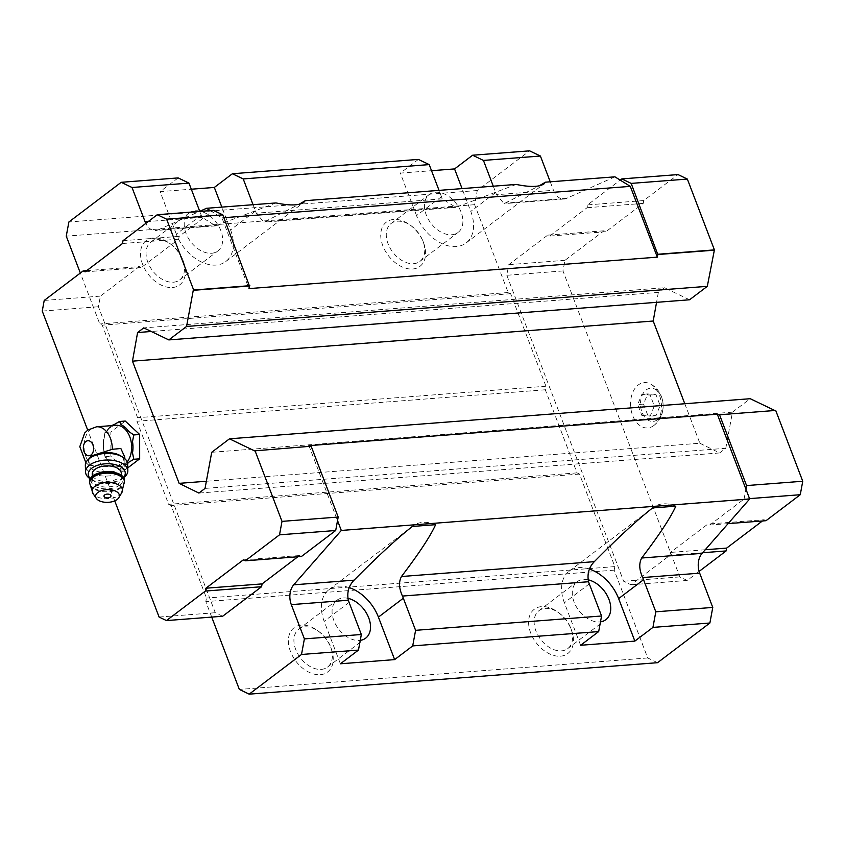 <?xml version="1.0" encoding="UTF-8"?>
<svg xmlns="http://www.w3.org/2000/svg" width="845" height="845" viewBox="0 0 845 845"><rect width="100%" height="100%" fill="white"/><g stroke="black" fill="none" stroke-linecap="round" stroke-linejoin="round"><path stroke-width="0.63" stroke-dasharray="4.22 3.17" d="M647.682 415.001L643.51 404.1L647.661 393.918L655.973 394.647L660.135 405.558L655.984 415.729L647.682 415.001L641.862 415.444L637.7 404.544L641.851 394.372L650.164 395.101L654.326 406.001L650.175 416.173L641.862 415.444M657.505 419.701A16.657 11.302 85.6 0 1 640.489 403.836A16.657 11.302 85.6 0 1 657.484 390.95A16.657 11.302 85.6 0 1 657.505 419.701M124.754 457.039L121.257 464.782L114.74 467.021L88.915 465.257L87.933 463.377L89.253 458.571M127.183 461.951A20.755 14.08 85.6 0 1 124.606 464.528A20.755 14.08 85.6 0 1 119.113 466.683A20.755 14.08 85.6 0 1 103.491 447.079A20.755 14.08 85.6 0 1 115.934 425.299M675.831 506.166A37.011 24.927 52.8 0 0 653.238 507.422A37.011 24.927 52.8 0 0 652.572 507.951M589.461 569.097A37.011 24.927 52.8 0 0 569.15 571.199A37.011 24.927 52.8 0 0 564.386 602.781L580.621 645.274M435.608 524.671A37.011 24.927 52.8 0 0 413.015 525.928A37.011 24.927 52.8 0 0 412.349 526.467M349.238 587.602A37.011 24.927 52.8 0 0 328.927 589.715A37.011 24.927 52.8 0 0 324.174 621.297L340.398 663.79M614.906 176.827L566.53 198.385A15.865 10.763 85.6 0 1 564.037 199.019A15.865 10.763 85.6 0 1 553.475 190.294L496.469 194.688L504.074 203.645L539.194 185.847M253.067 204.712L255.475 211.039A37.011 24.927 -127.2 0 1 256.246 213.193L263.862 222.15L298.972 204.363M516.211 184.432L455.846 207.363L442.336 198.86A37.011 24.927 -127.2 0 1 441.46 196.705L439.041 190.379M275.998 202.937L215.633 225.868L202.113 217.366A37.011 24.927 -127.2 0 1 201.237 215.221L199.747 211.313M218.538 225.203L158.152 229.851A15.865 10.763 85.6 0 1 155.66 230.484A15.865 10.763 85.6 0 1 145.815 223.397M749.536 498.624L744.075 499.036L709.821 525.02L707.846 524.08L670.476 552.429L669.948 555.26L631.025 584.782L623.642 581.244L506.81 275.28L508.774 264.654L547.708 235.132L549.672 236.072L587.043 207.722L587.571 204.891L620.23 180.122M744.075 499.036L745.913 489.128M657.558 662.691L647.724 657.97L614.188 570.153L614.843 566.604L579.501 474.066L577.04 472.883L545.31 389.777L545.965 386.239L510.623 293.69L508.172 292.518L474.636 204.691L477.256 190.526L529.583 150.843M550.243 181.812L553.475 190.294M477.256 190.526L68.878 221.992M474.636 204.691L66.259 236.156M418.381 159.409L400.319 173.109L431.531 170.701M178.158 177.915L160.096 191.614L191.308 189.217M493.279 186.196L495.698 192.523A37.011 24.927 -127.2 0 1 496.469 194.688M158.152 229.851L199.441 211.451M210.289 210.616L221.929 217.841L248.958 288.61M223.883 217.693L221.929 217.841M689.552 299.785L664.476 287.754L143.734 327.881M664.476 287.754L658.339 292.412L151.244 331.483M658.339 292.412L656.554 302.33M684.788 403.741L699.861 443.224L206.37 481.249M699.861 443.224L719.644 452.941L198.902 493.068M719.644 452.941L725.781 448.294L205.039 488.41M725.781 448.294L732.467 412.159L211.725 452.286M732.467 412.159L750.223 398.703M254.556 450.86L311.15 446.223M774.802 410.501L719.116 415.064M308.921 445.653L337.535 520.594M647.724 657.97L239.346 689.435M320.266 674.701A27.758 18.696 52.8 0 0 331.293 648.738A27.758 18.696 52.8 0 0 317.456 630.497A27.758 18.696 52.8 0 0 288.42 642.443A27.758 18.696 52.8 0 0 320.266 674.701M560.488 656.185A27.758 18.696 52.8 0 0 571.516 630.222A27.758 18.696 52.8 0 0 557.679 611.991A27.758 18.696 52.8 0 0 528.643 623.937A27.758 18.696 52.8 0 0 560.488 656.185M211.715 617.093L205.81 601.619L206.465 598.07L171.123 505.532L168.673 504.349L136.932 421.243L137.587 417.705L102.245 325.156L99.794 323.984L80.338 273.051M614.188 570.153L205.81 601.619M614.843 566.604L206.465 598.07M579.501 474.066L171.123 505.532M577.04 472.883L168.673 504.349M545.31 389.777L136.932 421.243M545.965 386.239L137.587 417.705M510.623 293.69L102.245 325.156M508.172 292.518L99.794 323.984M412.645 269.006A27.758 18.696 52.8 0 0 423.662 243.043A27.758 18.696 52.8 0 0 409.836 224.812A27.758 18.696 52.8 0 0 380.789 236.758A27.758 18.696 52.8 0 0 412.645 269.006M172.422 287.522A27.758 18.696 52.8 0 0 183.439 261.559A27.758 18.696 52.8 0 0 169.613 243.318A27.758 18.696 52.8 0 0 140.566 255.264A27.758 18.696 52.8 0 0 172.422 287.522M222.647 616.248L215.264 612.71L98.432 306.746L100.397 296.12L139.33 266.597L141.295 267.538L178.675 239.188L179.193 236.357L213.458 210.373M301.443 556.485L299.479 555.545L297.862 556.76M699.111 571.431L687.207 580.452L679.824 576.913L562.992 270.949L564.956 260.323L603.89 230.801L605.854 231.741L643.225 203.402L643.753 200.561L678.007 174.577M643.753 200.561L587.571 204.891M728.115 523.615L709.821 525.02M766.003 520.7L764.028 519.749L707.846 524.08M705.237 549.746L670.476 552.429M764.028 519.749L762.422 520.974M702.617 552.746L669.948 555.26M687.207 580.452L631.025 584.782M679.824 576.913L623.642 581.244M562.992 270.949L506.81 275.28M564.956 260.323L508.774 264.654M603.89 230.801L547.708 235.132M605.854 231.741L549.672 236.072M643.225 203.402L587.043 207.722M653.766 425.574A22.741 15.421 85.6 0 1 630.613 406.118A22.741 15.421 85.6 0 1 650.999 384.264A22.741 15.421 85.6 0 1 661.392 404.09A22.741 15.421 85.6 0 1 654.157 425.267A22.741 15.421 85.6 0 1 653.766 425.574M123.011 240.688L179.193 236.357M243.297 559.876L299.479 555.545M159.092 617.04L215.264 612.71M114.73 500.874L87.711 430.137M42.25 311.076L98.432 306.746M44.215 300.45L100.397 296.12M86.718 270.643L139.33 266.597M85.113 271.868L141.295 267.538M122.493 243.518L178.675 239.188M127.753 467.876L125.292 469.736L110.885 456.311L110.864 431.964L125.25 421.053M201.237 215.221L176.32 234.118A37.011 24.927 52.8 0 0 225.805 261.517A37.011 24.927 52.8 0 0 230.569 229.935L221.844 207.109M173.405 282.209A23.797 16.023 52.8 0 0 179.668 279.917A23.797 16.023 52.8 0 0 182.847 259.954A23.797 16.023 52.8 0 0 170.996 244.321A23.797 16.023 52.8 0 0 150.906 241.997A23.797 16.023 52.8 0 0 149.861 266.587A23.797 16.023 52.8 0 0 173.405 282.209M199.642 211.049A23.797 16.023 52.8 0 0 189.058 213.067A23.797 16.023 52.8 0 0 188.023 237.656A23.797 16.023 52.8 0 0 211.556 253.268A23.797 16.023 52.8 0 0 217.82 250.986A23.797 16.023 52.8 0 0 220.228 229.122A23.797 16.023 52.8 0 0 200.117 211.155M176.32 234.118L160.096 191.614M441.46 196.705L416.543 215.602A37.011 24.927 52.8 0 0 466.028 243.011A37.011 24.927 52.8 0 0 470.781 211.43L462.067 188.604M413.627 263.693A23.797 16.023 52.8 0 0 419.891 261.411A23.797 16.023 52.8 0 0 423.07 241.438A23.797 16.023 52.8 0 0 411.219 225.816A23.797 16.023 52.8 0 0 391.129 223.492A23.797 16.023 52.8 0 0 390.084 248.081A23.797 16.023 52.8 0 0 413.627 263.693M451.779 234.762A23.797 16.023 52.8 0 0 458.043 232.47A23.797 16.023 52.8 0 0 456.437 203.825A23.797 16.023 52.8 0 0 429.281 194.551A23.797 16.023 52.8 0 0 428.235 219.151A23.797 16.023 52.8 0 0 451.779 234.762M416.543 215.602L400.319 173.109M561.471 650.872A23.797 16.023 52.8 0 0 567.745 648.59A23.797 16.023 52.8 0 0 570.924 628.617A23.797 16.023 52.8 0 0 559.063 612.995A23.797 16.023 52.8 0 0 538.983 610.671A23.797 16.023 52.8 0 0 537.938 635.26A23.797 16.023 52.8 0 0 561.471 650.872M588.057 579.797A23.797 16.023 52.8 0 0 577.135 581.73A23.797 16.023 52.8 0 0 576.089 606.33A23.797 16.023 52.8 0 0 599.623 621.941A23.797 16.023 52.8 0 0 600.489 621.846M321.248 669.388A23.797 16.023 52.8 0 0 327.522 667.096A23.797 16.023 52.8 0 0 330.701 647.133A23.797 16.023 52.8 0 0 318.85 631.5A23.797 16.023 52.8 0 0 298.76 629.176A23.797 16.023 52.8 0 0 297.715 653.766A23.797 16.023 52.8 0 0 321.248 669.388M347.844 598.302A23.797 16.023 52.8 0 0 336.912 600.246A23.797 16.023 52.8 0 0 335.866 624.835A23.797 16.023 52.8 0 0 359.41 640.447A23.797 16.023 52.8 0 0 360.266 640.362M127.595 463.609A21.885 14.84 85.6 0 1 125.567 465.489A21.885 14.84 85.6 0 1 121.997 467.348L119.43 470.19L114.244 466.672A21.885 14.84 85.6 0 1 107.6 460.483L105.023 456.754L103.713 450.3A21.885 14.84 85.6 0 1 103.703 439.073L105.002 432.418L107.579 429.577A21.885 14.84 85.6 0 1 111.815 425.616M114.244 466.672L107.6 460.483M103.713 450.3L103.703 439.073M107.579 429.577L114.212 424.549M121.965 425.225L128.609 431.415M132.496 441.597L132.507 452.814M128.63 462.321L121.997 467.348M105.002 432.418L110.864 431.964M105.023 456.754L110.885 456.311M119.43 470.19L125.292 469.736M88.028 461.814A18.505 9.918 -1.9 0 1 91.904 456.691M120.508 455.761A18.505 9.918 -1.9 0 1 124.912 461.909A18.505 9.918 -1.9 0 1 106.988 472.408A18.505 9.918 -1.9 0 1 87.933 463.377M109.977 497.251A3.496 1.87 -1.9 0 1 105.118 497.409M121.31 473.189A14.545 7.785 -1.9 0 1 118.522 477.985A14.545 7.785 -1.9 0 1 102.393 481.196A14.545 7.785 -1.9 0 1 92.242 474.14M123.349 477.689A18.505 9.918 -1.9 0 1 121.722 479.157A18.505 9.918 -1.9 0 1 121.596 479.263A18.505 9.918 -1.9 0 1 92.348 480.213A18.505 9.918 -1.9 0 1 90.499 478.766M123.634 477.742A21.157 11.334 -1.9 0 1 90.214 478.84M127.627 464.053A21.157 11.334 -1.9 0 1 123.571 471.024A21.157 11.334 -1.9 0 1 100.111 475.693A21.157 11.334 -1.9 0 1 85.345 465.437M647.661 393.918L641.851 394.372M643.51 404.1L637.7 404.544M655.973 394.647L650.164 395.101M660.135 405.558L654.326 406.001M655.984 415.729L650.175 416.173M91.45 465.099A20.755 14.08 85.6 0 1 84.278 442.326A20.755 14.08 85.6 0 1 96.552 426.788M589.303 583.884L564.386 602.781M349.091 602.4L324.174 621.297M566.53 198.385L506.134 203.043M442.336 198.86L256.246 213.193M458.761 206.687L265.911 221.548M202.113 217.366L148.297 221.517M255.475 211.039L230.569 229.935M495.698 192.523L470.781 211.43M121.743 492.751A15.147 8.112 -1.9 0 1 119.557 495.096A15.147 8.112 -1.9 0 1 105.192 498.687A15.147 8.112 -1.9 0 1 93.087 493.691M124.5 481.925A17.449 9.348 -1.9 0 1 121.162 487.681A17.449 9.348 -1.9 0 1 101.801 491.536A17.449 9.348 -1.9 0 1 89.623 483.065M124.479 481.132A17.449 9.348 -1.9 0 1 121.131 486.878A17.449 9.348 -1.9 0 1 101.78 490.734A17.449 9.348 -1.9 0 1 89.602 482.273M119.81 485.072A15.865 8.503 -1.9 0 1 92.496 484.143A15.865 8.503 -1.9 0 1 108.678 471.869A15.865 8.503 -1.9 0 1 119.81 485.072M114.149 472.302A14.545 7.785 -1.9 0 1 121.49 478.766A14.545 7.785 -1.9 0 1 118.701 483.562A14.545 7.785 -1.9 0 1 102.572 486.773A14.545 7.785 -1.9 0 1 92.422 479.717A14.545 7.785 -1.9 0 1 99.33 472.788M85.863 462.722L88.905 465.278M114.74 467.021L119.113 466.683M569.15 571.199L653.238 507.422M328.927 589.715L413.015 525.928M564.037 199.019L504.074 203.645M455.846 207.363L263.862 222.15M215.633 225.868L155.66 230.484M225.805 261.517L303.725 202.42M170.996 244.321L169.613 243.318M182.847 259.954L183.439 261.559M179.668 279.917L217.82 250.986M150.906 241.997L189.058 213.067M466.028 243.011L543.948 183.914M411.219 225.816L409.836 224.812M423.07 241.438L423.662 243.043M419.891 261.411L458.043 232.47M391.129 223.492L429.281 194.551M559.063 612.995L557.679 611.991M570.924 628.617L571.516 630.222M567.745 648.59L605.897 619.649M538.983 610.671L577.135 581.73M318.85 631.5L317.456 630.497M330.701 647.133L331.293 648.738M327.522 667.096L365.674 638.165M298.76 629.176L336.912 600.246M124.912 461.909L124.806 458.655M92.316 476.517L92.422 479.717C92.2 477.879 93.89 475.999 97.492 474.087C103.703 471.637 109.85 471.415 115.945 473.432C119.747 475.112 121.596 476.897 121.49 478.766L121.384 475.566M121.596 479.263L123.465 477.879M92.348 480.213L90.394 478.957M650.999 384.264C665.659 392.439 667.392 414.948 654.157 425.267"/><path stroke-width="1.27" d="M89.253 458.571L91.429 455.899L112.269 449.308L120.835 448.494L124.754 457.039L124.806 458.655M112.269 449.308A20.755 14.08 85.6 0 0 96.552 426.788L115.934 425.299A20.755 14.08 85.6 0 1 130.341 438.46A20.755 14.08 85.6 0 1 127.183 461.951M358.46 650.09L361.343 634.5L349.091 602.4A37.011 24.927 -127.2 0 1 348.32 600.235C346.799 592.377 348.721 585.691 354.097 580.166C377.451 556.528 396.865 538.635 412.349 526.467L435.608 524.671C430.496 536.036 419.109 553.327 401.459 576.522C398.629 581.856 398.956 588.373 402.452 596.063A37.011 24.927 -127.2 0 1 403.329 598.218L415.592 630.328L601.566 615.994L598.682 631.574L412.709 645.907L394.636 659.607L340.398 663.79L358.46 650.09L301.507 654.474L249.18 694.157L239.346 689.435L211.715 617.093M415.592 630.328L412.709 645.907M601.566 615.994L589.303 583.884A37.011 24.927 -127.2 0 1 588.543 581.73C587.021 573.871 588.944 567.175 594.32 561.661C617.663 538.022 637.088 520.119 652.572 507.951L675.831 506.166C670.719 517.531 659.332 534.811 641.682 558.017C638.852 563.34 639.179 569.857 642.675 577.557A37.011 24.927 -127.2 0 1 643.552 579.712L655.815 611.812L652.931 627.402L634.859 641.101L580.621 645.274L598.682 631.574M643.552 579.712L618.635 598.609A37.011 24.927 52.8 0 0 589.461 569.097M361.343 634.5L304.39 638.894L301.507 654.474M403.329 598.218L378.412 617.114A37.011 24.927 52.8 0 0 349.238 587.602M439.041 190.379L429.197 164.595L243.223 178.929L253.067 204.712M429.197 164.595L418.381 159.409L232.396 173.743L243.223 178.929M199.747 211.313L188.974 183.112L132.021 187.495L145.108 221.76A15.865 10.763 85.6 0 0 145.815 223.397M188.974 183.112L178.158 177.915L121.205 182.309L132.021 187.495M539.194 185.847L545.447 182.182L543.948 183.914C539.152 187.083 529.91 187.252 516.211 184.432L305.235 200.687L303.725 202.42C298.929 205.588 289.687 205.757 275.998 202.937L206.539 208.292L210.289 210.616M223.883 217.693L630.307 186.375L614.906 176.827L545.447 182.182M310.242 446.287L308.921 445.653L717.299 414.187L749.673 498.983L702.079 553.359L641.682 558.017M749.673 498.983L341.306 530.449L293.701 584.824A15.865 10.763 85.6 0 0 291.303 604.629L304.39 638.894M249.18 694.157L657.558 662.691L709.885 623.008L712.768 607.428L699.681 573.163A15.865 10.763 85.6 0 1 702.079 553.359M298.972 204.363L305.235 200.687M431.531 170.701L454.557 168.926L472.619 155.226L529.583 150.843L540.399 156.029L550.243 181.812M80.338 273.051L66.259 236.156L68.878 221.992L121.205 182.309M191.308 189.217L214.334 187.442L221.844 207.109M232.396 173.743L214.334 187.442M472.619 155.226L483.446 160.423L493.279 186.196M540.399 156.029L483.446 160.423M199.441 211.451L206.539 208.292M630.307 186.375L657.326 257.144L248.958 288.61L249.433 285.99L193.262 290.321L186.565 326.445L168.82 339.912L143.734 327.881L137.598 332.529L132.464 361.153L179.129 483.351L198.902 493.068L205.039 488.41L211.725 452.286L229.481 438.819L254.556 450.86L311.15 446.223L338.19 517.045L337.535 520.594L341.306 530.449M620.23 180.122L621.836 178.908L678.007 174.577L687.355 179.066L714.405 249.888L707.307 286.328L186.565 326.445M713.993 250.194L657.811 254.525L657.326 257.144M707.307 286.328L689.552 299.785L168.82 339.912M151.244 331.483L137.598 332.529M656.554 302.33L653.206 321.026L132.464 361.153M206.37 481.249L179.129 483.351M653.206 321.026L684.788 403.741M774.802 410.501L750.223 398.703L229.481 438.819M717.299 414.187L719.528 414.758L746.568 485.579L745.913 489.128M712.768 607.428L655.815 611.812M709.885 623.008L652.931 627.402M337.535 520.594L335.697 530.502L301.443 556.485L245.261 560.816L243.297 559.876L205.916 588.215L262.098 583.895L261.58 586.726L222.647 616.248L166.465 620.579L159.092 617.04L114.73 500.874M297.862 556.76L262.098 583.895M621.836 178.908L631.173 183.397L657.811 254.525M687.355 179.066L631.173 183.397M714.405 249.888L658.223 254.218M746.568 485.579L802.75 481.249L775.699 410.427L719.528 414.758M802.75 481.249L800.257 494.716L749.536 498.624M800.257 494.716L766.003 520.7L728.115 523.615M762.422 520.974L726.658 548.099L705.237 549.746M726.658 548.099L726.13 550.929L702.617 552.746M726.13 550.929L699.111 571.431M87.711 430.137L42.25 311.076L44.215 300.45L83.148 270.918L85.113 271.868L122.493 243.518L123.011 240.688L157.276 214.704L213.458 210.373L222.795 214.862L249.433 285.99M157.276 214.704L166.613 219.182L222.795 214.862M166.613 219.182L193.663 290.015L249.845 285.684M254.968 450.554L282.008 521.376L338.19 517.045M282.008 521.376L279.515 534.832L335.697 530.502M279.515 534.832L245.261 560.816M205.916 588.215L205.398 591.056L261.58 586.726M205.398 591.056L166.465 620.579M83.148 270.918L86.718 270.643M111.815 425.616A21.885 14.84 85.6 0 1 114.212 424.549L119.388 421.507L125.25 421.053L139.657 434.488L139.678 458.824L127.753 467.876M454.557 168.926L462.067 188.604M600.489 621.846A23.797 16.023 52.8 0 0 605.897 619.649A23.797 16.023 52.8 0 0 608.273 597.721A23.797 16.023 52.8 0 0 588.057 579.797M618.635 598.609L634.859 641.101M360.266 640.362A23.797 16.023 52.8 0 0 365.674 638.165A23.797 16.023 52.8 0 0 368.05 616.227A23.797 16.023 52.8 0 0 347.844 598.302M378.412 617.114L394.636 659.607M119.388 421.507L121.965 425.225A21.885 14.84 85.6 0 1 128.609 431.415L133.795 434.943L132.496 441.597A21.885 14.84 85.6 0 1 132.507 452.814L133.806 459.279L128.63 462.321A21.885 14.84 85.6 0 1 127.595 463.609M133.806 459.279L139.678 458.824M133.795 434.943L139.657 434.488M90.394 478.957L90.214 478.84A21.157 11.334 -1.9 0 1 85.556 472.049L85.345 465.437A21.157 11.334 -1.9 0 1 85.472 463.947A21.157 11.334 -1.9 0 1 89.908 458.096L91.904 456.691A18.505 9.918 -1.9 0 1 98.802 453.649M101.548 453.057A18.505 9.918 -1.9 0 1 120.508 455.761L122.588 457.018A21.157 11.334 -1.9 0 1 127.627 464.053L127.838 470.665A21.157 11.334 -1.9 0 1 123.782 477.636A21.157 11.334 -1.9 0 1 123.634 477.742L123.465 477.879M110.325 497.018A3.496 1.87 -1.9 0 1 109.977 497.251A5.292 5.292 0 0 1 105.118 497.409A3.496 1.87 -1.9 0 1 104.854 494.821A3.496 1.87 -1.9 0 1 109.681 494.462A3.496 1.87 -1.9 0 1 110.325 497.018M117.117 499.511A11.893 6.369 -1.9 0 1 105.826 502.331A11.893 6.369 -1.9 0 1 96.319 498.413A11.893 6.369 -1.9 0 1 107.294 489.614A11.893 6.369 -1.9 0 1 118.828 497.673A11.893 6.369 -1.9 0 1 117.117 499.511M92.316 476.517L92.242 474.14A14.545 7.785 -1.9 0 1 106.523 465.88A14.545 7.785 -1.9 0 1 121.31 473.189L121.384 475.566M90.499 478.766A18.505 9.918 -1.9 0 1 106.449 463.757A18.505 9.918 -1.9 0 1 123.349 477.689M85.556 472.049A21.157 11.334 -1.9 0 1 106.333 460.029A21.157 11.334 -1.9 0 1 127.838 470.665M89.908 458.096A21.157 11.334 -1.9 0 1 122.588 457.018M91.038 454.959A7.531 5.112 85.6 0 1 83.338 447.787A7.531 5.112 85.6 0 1 91.028 441.956A7.531 5.112 85.6 0 1 91.038 454.959M594.32 561.661L401.459 576.522M354.097 580.166L293.701 584.824M348.32 600.235L291.303 604.629M588.543 581.73L402.452 596.063M699.681 573.163L642.675 577.557M148.297 221.517L145.108 221.76M96.319 498.413L93.087 493.691A15.147 8.112 -1.9 0 1 107.061 482.495A15.147 8.112 -1.9 0 1 121.743 492.751L124.479 481.132A17.449 9.348 -1.9 0 0 106.734 472.355A17.449 9.348 -1.9 0 0 89.602 482.273C88.091 469.228 125.123 468.024 124.479 481.132M93.087 493.691L89.623 483.065A17.449 9.348 -1.9 0 1 106.755 473.158A17.449 9.348 -1.9 0 1 124.5 481.925M99.33 472.788A14.545 7.785 -1.9 0 1 114.149 472.302M96.552 426.788L87.785 430.084L84.732 432.936L79.81 446.656L85.863 462.722M118.828 497.673L121.743 492.751M89.623 483.065L89.602 482.273"/></g></svg>
